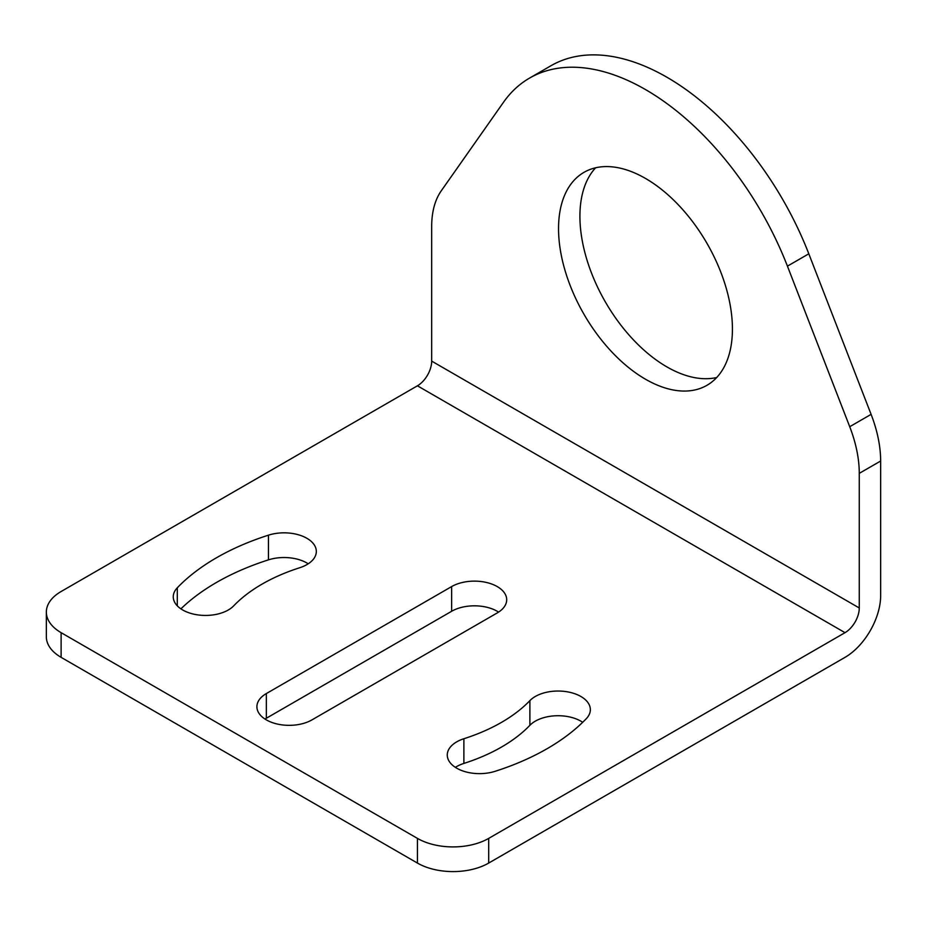 <?xml version="1.0" encoding="UTF-8"?>
<svg xmlns="http://www.w3.org/2000/svg" width="927" height="927" viewBox="0 0 927 927"><rect width="100%" height="100%" fill="white"/><g stroke="black" fill="none" stroke-linecap="round" stroke-linejoin="round"><path stroke-width="1.39" d="M582.701 722.307A32.248 18.621 0 0 0 580.893 721.171A32.248 18.621 0 0 0 529.885 725.32L529.885 700.627A169.317 97.752 180 0 1 463.882 738.738A32.248 18.621 0 0 0 447.266 755.018A32.248 18.621 0 0 0 495.157 771.299A233.813 134.994 0 0 0 586.304 718.68A32.248 18.621 0 0 0 590.348 709.653A32.248 18.621 0 0 0 580.893 696.49A32.248 18.621 0 0 0 529.885 700.627M308.227 563.801A32.248 18.621 0 0 0 306.883 562.979A32.248 18.621 0 0 0 268.448 559.862A233.813 134.994 0 0 0 180.904 608.854M299.711 567.741A32.248 18.621 0 0 0 316.327 551.449A32.248 18.621 0 0 0 306.883 538.286A32.248 18.621 0 0 0 268.448 535.169A233.813 134.994 0 0 0 177.3 587.788A32.248 18.621 0 0 0 173.256 596.814A32.248 18.621 0 0 0 197.428 614.844A32.248 18.621 0 0 0 233.708 605.841A169.317 97.752 180 0 1 299.711 567.741M498.587 612.098A32.248 18.621 0 0 0 497.243 611.275A32.248 18.621 0 0 0 451.634 611.275L266.35 718.24A32.248 18.621 0 0 0 265.006 719.062M497.243 612.921A32.248 18.621 0 0 0 506.698 599.746A32.248 18.621 0 0 0 497.243 586.582A32.248 18.621 0 0 0 451.634 586.582L266.35 693.558A32.248 18.621 0 0 0 256.906 706.722A32.248 18.621 0 0 0 276.814 723.929A32.248 18.621 0 0 0 311.959 719.885L497.243 612.921M503.523 102.237A231.796 133.836 60 0 1 529.584 78.077A231.796 133.836 60 0 1 645.482 89.56A231.796 133.836 60 0 1 787.429 266.142L849.723 426.71A100.788 58.192 60 0 1 859.271 473.361L880.65 461.02L880.65 595.632A50.394 29.096 -60 0 1 845.018 657.347L488.691 863.072L488.691 838.39A50.394 29.096 180 0 1 417.428 838.39L61.112 632.666A50.394 29.096 180 0 1 46.35 612.098A50.394 29.096 180 0 1 61.112 591.519L417.428 385.806A20.162 11.634 120 0 0 431.681 361.113L431.681 226.501A100.788 58.192 60 0 1 441.229 190.869L503.523 102.237M880.65 461.02A100.788 58.192 -120 0 0 871.102 414.357L808.808 253.801A231.796 133.836 -120 0 0 666.861 77.208A231.796 133.836 -120 0 0 550.962 65.736L529.584 78.077M716.71 377.509A122.955 70.985 60 0 1 666.861 366.872A122.955 70.985 60 0 1 589.746 268.32A122.955 70.985 60 0 1 595.621 167.787M645.482 178.424A122.955 70.985 -120 0 0 583.998 172.341A122.955 70.985 -120 0 0 565.157 270.869A122.955 70.985 -120 0 0 645.482 379.213A122.955 70.985 -120 0 0 706.953 385.308A122.955 70.985 -120 0 0 725.806 286.779A122.955 70.985 -120 0 0 645.482 178.424M417.428 385.806L845.018 632.666L488.691 838.39M417.428 838.39L417.428 863.072L61.112 657.347L61.112 632.666M417.428 863.072A50.394 29.096 0 0 0 488.691 863.072M845.018 632.666A20.162 11.634 120 0 0 859.271 607.973L859.271 473.361M46.35 612.098L46.35 636.779A50.394 29.096 0 0 0 61.112 657.347M463.882 738.738L463.882 763.419A169.317 97.752 0 0 0 529.885 725.32M463.882 763.419A32.248 18.621 0 0 0 455.377 767.359M431.681 361.113L859.271 607.973M268.448 535.169L268.448 559.862M177.3 605.841L177.3 587.788M266.35 718.24L266.35 693.558M451.634 586.582L451.634 611.275M871.102 414.357L849.723 426.71M787.429 266.142L808.808 253.801"/></g></svg>
